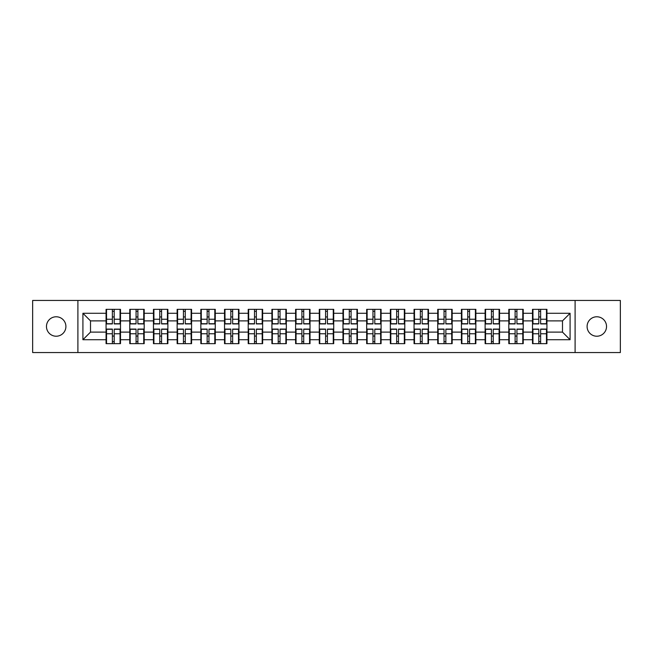 <?xml version="1.0" encoding="UTF-8"?>
<svg xmlns="http://www.w3.org/2000/svg" width="653" height="653" viewBox="0 0 653 653"><rect width="100%" height="100%" fill="white"/><g stroke="black" fill="none" stroke-linecap="round" stroke-linejoin="round"><path stroke-width="0.98" d="M596.809 336.222A9.722 9.722 0 0 1 587.096 326.5A9.722 9.722 0 0 1 596.809 316.778A9.722 9.722 0 0 1 606.531 326.5A9.722 9.722 0 0 1 596.809 336.222M56.191 336.222A9.722 9.722 0 0 1 46.469 326.5A9.722 9.722 0 0 1 56.191 316.778A9.722 9.722 0 0 1 65.904 326.5A9.722 9.722 0 0 1 56.191 336.222M575.097 352.547L620.35 352.547L620.35 300.453L575.097 300.453L575.097 352.547L77.903 352.547L77.903 300.453L32.65 300.453L32.65 352.547L77.903 352.547M546.928 336.14L546.471 336.14M532.954 336.14L532.497 336.14M532.497 316.86L532.954 316.86M546.471 316.86L546.928 316.86M546.928 314.885L546.471 314.885M532.954 314.885L532.497 314.885M532.497 338.115L532.954 338.115M546.471 338.115L546.928 338.115M523.233 336.14L522.784 336.14M509.267 336.14L508.809 336.14M508.809 316.86L509.267 316.86M522.784 316.86L523.233 316.86M523.233 314.885L522.784 314.885M509.267 314.885L508.809 314.885M508.809 338.115L509.267 338.115M522.784 338.115L523.233 338.115M499.545 336.14L499.088 336.14M485.571 336.14L485.122 336.14M485.122 316.86L485.571 316.86M499.088 316.86L499.545 316.86M499.545 314.885L499.088 314.885M485.571 314.885L485.122 314.885M485.122 338.115L485.571 338.115M499.088 338.115L499.545 338.115M475.857 336.14L475.4 336.14M461.883 336.14L461.426 336.14M461.426 316.86L461.883 316.86M475.4 316.86L475.857 316.86M475.857 314.885L475.4 314.885M461.883 314.885L461.426 314.885M461.426 338.115L461.883 338.115M475.4 338.115L475.857 338.115M452.162 336.14L451.713 336.14M438.196 336.14L437.739 336.14M437.739 316.86L438.196 316.86M451.713 316.86L452.162 316.86M452.162 314.885L451.713 314.885M438.196 314.885L437.739 314.885M437.739 338.115L438.196 338.115M451.713 338.115L452.162 338.115M428.474 336.14L428.017 336.14M414.5 336.14L414.051 336.14M414.051 316.86L414.5 316.86M428.017 316.86L428.474 316.86M428.474 314.885L428.017 314.885M414.5 314.885L414.051 314.885M414.051 338.115L414.5 338.115M428.017 338.115L428.474 338.115M404.787 336.14L404.329 336.14M390.812 336.14L390.355 336.14M390.355 316.86L390.812 316.86M404.329 316.86L404.787 316.86M404.787 314.885L404.329 314.885M390.812 314.885L390.355 314.885M390.355 338.115L390.812 338.115M404.329 338.115L404.787 338.115M381.091 336.14L380.642 336.14M367.125 336.14L366.668 336.14M366.668 316.86L367.125 316.86M380.642 316.86L381.091 316.86M381.091 314.885L380.642 314.885M367.125 314.885L366.668 314.885M366.668 338.115L367.125 338.115M380.642 338.115L381.091 338.115M357.403 336.14L356.946 336.14M343.429 336.14L342.98 336.14M342.98 316.86L343.429 316.86M356.946 316.86L357.403 316.86M357.403 314.885L356.946 314.885M343.429 314.885L342.98 314.885M342.98 338.115L343.429 338.115M356.946 338.115L357.403 338.115M333.716 336.14L333.259 336.14M319.741 336.14L319.284 336.14M319.284 316.86L319.741 316.86M333.259 316.86L333.716 316.86M333.716 314.885L333.259 314.885M319.741 314.885L319.284 314.885M319.284 338.115L319.741 338.115M333.259 338.115L333.716 338.115M310.02 336.14L309.571 336.14M296.054 336.14L295.597 336.14M295.597 316.86L296.054 316.86M309.571 316.86L310.02 316.86M310.02 314.885L309.571 314.885M296.054 314.885L295.597 314.885M295.597 338.115L296.054 338.115M309.571 338.115L310.02 338.115M286.332 336.14L285.875 336.14M272.358 336.14L271.909 336.14M271.909 316.86L272.358 316.86M285.875 316.86L286.332 316.86M286.332 314.885L285.875 314.885M272.358 314.885L271.909 314.885M271.909 338.115L272.358 338.115M285.875 338.115L286.332 338.115M262.645 336.14L262.188 336.14M248.671 336.14L248.213 336.14M248.213 316.86L248.671 316.86M262.188 316.86L262.645 316.86M262.645 314.885L262.188 314.885M248.671 314.885L248.213 314.885M248.213 338.115L248.671 338.115M262.188 338.115L262.645 338.115M238.949 336.14L238.5 336.14M224.983 336.14L224.526 336.14M224.526 316.86L224.983 316.86M238.5 316.86L238.949 316.86M238.949 314.885L238.5 314.885M224.983 314.885L224.526 314.885M224.526 338.115L224.983 338.115M238.5 338.115L238.949 338.115M215.261 336.14L214.804 336.14M201.287 336.14L200.838 336.14M200.838 316.86L201.287 316.86M214.804 316.86L215.261 316.86M215.261 314.885L214.804 314.885M201.287 314.885L200.838 314.885M200.838 338.115L201.287 338.115M214.804 338.115L215.261 338.115M191.574 336.14L191.117 336.14M177.6 336.14L177.143 336.14M177.143 316.86L177.6 316.86M191.117 316.86L191.574 316.86M191.574 314.885L191.117 314.885M177.6 314.885L177.143 314.885M177.143 338.115L177.6 338.115M191.117 338.115L191.574 338.115M167.878 336.14L167.429 336.14M153.912 336.14L153.455 336.14M153.455 316.86L153.912 316.86M167.429 316.86L167.878 316.86M167.878 314.885L167.429 314.885M153.912 314.885L153.455 314.885M153.455 338.115L153.912 338.115M167.429 338.115L167.878 338.115M144.191 336.14L143.733 336.14M130.216 336.14L129.767 336.14M129.767 316.86L130.216 316.86M143.733 316.86L144.191 316.86M144.191 314.885L143.733 314.885M130.216 314.885L129.767 314.885M129.767 338.115L130.216 338.115M143.733 338.115L144.191 338.115M575.097 300.453L77.903 300.453M562.494 332.116L562.494 320.884L546.928 320.884L546.928 332.116L562.494 332.116L570.085 339.715L570.085 313.285L546.928 313.285L546.928 309.342L532.497 309.342L532.497 320.884L523.233 320.884L523.233 332.116L532.497 332.116L532.497 320.884M570.085 339.715L546.928 339.715L546.928 343.658L532.497 343.658L532.497 339.715L523.233 339.715L523.233 343.658L508.809 343.658L508.809 339.715L499.545 339.715L499.545 343.658L485.122 343.658L485.122 339.715L475.857 339.715L475.857 343.658L461.426 343.658L461.426 339.715L452.162 339.715L452.162 343.658L437.739 343.658L437.739 339.715L428.474 339.715L428.474 343.658L414.051 343.658L414.051 339.715L404.787 339.715L404.787 343.658L390.355 343.658L390.355 339.715L381.091 339.715L381.091 343.658L366.668 343.658L366.668 339.715L357.403 339.715L357.403 343.658L342.98 343.658L342.98 339.715L333.716 339.715L333.716 343.658L319.284 343.658L319.284 339.715L310.02 339.715L310.02 343.658L295.597 343.658L295.597 339.715L286.332 339.715L286.332 343.658L271.909 343.658L271.909 339.715L262.645 339.715L262.645 343.658L248.213 343.658L248.213 339.715L238.949 339.715L238.949 343.658L224.526 343.658L224.526 339.715L215.261 339.715L215.261 343.658L200.838 343.658L200.838 339.715L191.574 339.715L191.574 343.658L177.143 343.658L177.143 339.715L167.878 339.715L167.878 343.658L153.455 343.658L153.455 339.715L144.191 339.715L144.191 343.658L129.767 343.658L129.767 339.715L120.503 339.715L120.503 343.658L106.072 343.658L106.072 339.715L82.915 339.715L82.915 313.285L106.072 313.285L106.072 320.884L90.506 320.884L90.506 332.116L106.072 332.116L106.072 320.884M532.497 313.285L523.233 313.285L523.233 309.342L508.809 309.342L508.809 313.285L499.545 313.285L499.545 309.342L485.122 309.342L485.122 313.285L475.857 313.285L475.857 309.342L461.426 309.342L461.426 313.285L452.162 313.285L452.162 309.342L437.739 309.342L437.739 313.285L428.474 313.285L428.474 309.342L414.051 309.342L414.051 313.285L404.787 313.285L404.787 309.342L390.355 309.342L390.355 313.285L381.091 313.285L381.091 309.342L366.668 309.342L366.668 313.285L357.403 313.285L357.403 309.342L342.98 309.342L342.98 313.285L333.716 313.285L333.716 309.342L319.284 309.342L319.284 313.285L310.02 313.285L310.02 309.342L295.597 309.342L295.597 313.285L286.332 313.285L286.332 309.342L271.909 309.342L271.909 313.285L262.645 313.285L262.645 309.342L248.213 309.342L248.213 313.285L238.949 313.285L238.949 309.342L224.526 309.342L224.526 313.285L215.261 313.285L215.261 309.342L200.838 309.342L200.838 313.285L191.574 313.285L191.574 309.342L177.143 309.342L177.143 313.285L167.878 313.285L167.878 309.342L153.455 309.342L153.455 313.285L144.191 313.285L144.191 309.342L129.767 309.342L129.767 313.285L120.503 313.285L120.503 309.342L106.072 309.342L106.072 313.285M532.497 332.116L532.497 339.715M523.233 332.116L523.233 339.715M523.233 313.285L523.233 320.884M499.545 332.116L508.809 332.116L508.809 320.884L499.545 320.884L499.545 339.715M508.809 332.116L508.809 339.715M508.809 313.285L508.809 320.884M499.545 313.285L499.545 320.884M475.857 332.116L485.122 332.116L485.122 320.884L475.857 320.884L475.857 339.715M485.122 332.116L485.122 339.715M485.122 313.285L485.122 320.884M475.857 313.285L475.857 320.884M452.162 332.116L461.426 332.116L461.426 320.884L452.162 320.884L452.162 339.715M461.426 332.116L461.426 339.715M461.426 313.285L461.426 320.884M452.162 313.285L452.162 320.884M428.474 332.116L437.739 332.116L437.739 320.884L428.474 320.884L428.474 339.715M437.739 332.116L437.739 339.715M437.739 313.285L437.739 320.884M428.474 313.285L428.474 320.884M404.787 332.116L414.051 332.116L414.051 320.884L404.787 320.884L404.787 339.715M414.051 332.116L414.051 339.715M414.051 313.285L414.051 320.884M404.787 313.285L404.787 320.884M381.091 332.116L390.355 332.116L390.355 320.884L381.091 320.884L381.091 339.715M390.355 332.116L390.355 339.715M390.355 313.285L390.355 320.884M381.091 313.285L381.091 320.884M357.403 332.116L366.668 332.116L366.668 320.884L357.403 320.884L357.403 339.715M366.668 332.116L366.668 339.715M366.668 313.285L366.668 320.884M357.403 313.285L357.403 320.884M333.716 332.116L342.98 332.116L342.98 320.884L333.716 320.884L333.716 339.715M342.98 332.116L342.98 339.715M342.98 313.285L342.98 320.884M333.716 313.285L333.716 320.884M310.02 332.116L319.284 332.116L319.284 320.884L310.02 320.884L310.02 339.715M319.284 332.116L319.284 339.715M319.284 313.285L319.284 320.884M310.02 313.285L310.02 320.884M286.332 332.116L295.597 332.116L295.597 320.884L286.332 320.884L286.332 339.715M295.597 332.116L295.597 339.715M295.597 313.285L295.597 320.884M286.332 313.285L286.332 320.884M262.645 332.116L271.909 332.116L271.909 320.884L262.645 320.884L262.645 339.715M271.909 332.116L271.909 339.715M271.909 313.285L271.909 320.884M262.645 313.285L262.645 320.884M238.949 332.116L248.213 332.116L248.213 320.884L238.949 320.884L238.949 339.715M248.213 332.116L248.213 339.715M248.213 313.285L248.213 320.884M238.949 313.285L238.949 320.884M215.261 332.116L224.526 332.116L224.526 320.884L215.261 320.884L215.261 339.715M224.526 332.116L224.526 339.715M224.526 313.285L224.526 320.884M215.261 313.285L215.261 320.884M191.574 332.116L200.838 332.116L200.838 320.884L191.574 320.884L191.574 339.715M200.838 332.116L200.838 339.715M200.838 313.285L200.838 320.884M191.574 313.285L191.574 320.884M167.878 332.116L177.143 332.116L177.143 320.884L167.878 320.884L167.878 339.715M177.143 332.116L177.143 339.715M177.143 313.285L177.143 320.884M167.878 313.285L167.878 320.884M144.191 332.116L153.455 332.116L153.455 320.884L144.191 320.884L144.191 339.715M153.455 332.116L153.455 339.715M153.455 313.285L153.455 320.884M144.191 313.285L144.191 320.884M120.503 332.116L129.767 332.116L129.767 320.884L120.503 320.884L120.503 339.715M129.767 332.116L129.767 339.715M129.767 313.285L129.767 320.884M120.503 313.285L120.503 320.884M120.503 336.14L120.046 336.14M106.529 336.14L106.072 336.14M106.072 316.86L106.529 316.86M120.046 316.86L120.503 316.86M120.503 314.885L120.046 314.885M106.529 314.885L106.072 314.885M106.072 338.115L106.529 338.115M120.046 338.115L120.503 338.115M106.072 332.116L106.072 339.715M90.506 332.116L82.915 339.715M82.915 313.285L90.506 320.884M546.928 332.116L546.928 339.715M546.928 313.285L546.928 320.884M570.085 313.285L562.494 320.884M120.046 309.342L120.046 323.921L114.202 323.921L114.202 309.342M112.373 309.342L112.373 323.921L106.529 323.921L106.529 309.342M112.373 311.318L114.202 311.318M114.202 316.934L112.373 316.934M106.529 343.658L106.529 329.079L112.373 329.079L112.373 343.658M114.202 343.658L114.202 329.079L120.046 329.079L120.046 343.658M114.202 341.682L112.373 341.682M112.373 336.066L114.202 336.066M143.733 309.342L143.733 323.921L137.889 323.921L137.889 309.342M136.069 309.342L136.069 323.921L130.216 323.921L130.216 309.342M136.069 311.318L137.889 311.318M137.889 316.934L136.069 316.934M167.429 309.342L167.429 323.921L161.577 323.921L161.577 309.342M159.756 309.342L159.756 323.921L153.912 323.921L153.912 309.342M159.756 311.318L161.577 311.318M161.577 316.934L159.756 316.934M191.117 309.342L191.117 323.921L185.272 323.921L185.272 309.342M183.444 309.342L183.444 323.921L177.6 323.921L177.6 309.342M183.444 311.318L185.272 311.318M185.272 316.934L183.444 316.934M214.804 309.342L214.804 323.921L208.96 323.921L208.96 309.342M207.14 309.342L207.14 323.921L201.287 323.921L201.287 309.342M207.14 311.318L208.96 311.318M208.96 316.934L207.14 316.934M238.5 309.342L238.5 323.921L232.648 323.921L232.648 309.342M230.827 309.342L230.827 323.921L224.983 323.921L224.983 309.342M230.827 311.318L232.648 311.318M232.648 316.934L230.827 316.934M130.216 343.658L130.216 329.079L136.069 329.079L136.069 343.658M137.889 343.658L137.889 329.079L143.733 329.079L143.733 343.658M137.889 341.682L136.069 341.682M136.069 336.066L137.889 336.066M153.912 343.658L153.912 329.079L159.756 329.079L159.756 343.658M161.577 343.658L161.577 329.079L167.429 329.079L167.429 343.658M161.577 341.682L159.756 341.682M159.756 336.066L161.577 336.066M177.6 343.658L177.6 329.079L183.444 329.079L183.444 343.658M185.272 343.658L185.272 329.079L191.117 329.079L191.117 343.658M185.272 341.682L183.444 341.682M183.444 336.066L185.272 336.066M201.287 343.658L201.287 329.079L207.14 329.079L207.14 343.658M208.96 343.658L208.96 329.079L214.804 329.079L214.804 343.658M208.96 341.682L207.14 341.682M207.14 336.066L208.96 336.066M224.983 343.658L224.983 329.079L230.827 329.079L230.827 343.658M232.648 343.658L232.648 329.079L238.5 329.079L238.5 343.658M232.648 341.682L230.827 341.682M230.827 336.066L232.648 336.066M262.188 309.342L262.188 323.921L256.343 323.921L256.343 309.342M254.515 309.342L254.515 323.921L248.671 323.921L248.671 309.342M254.515 311.318L256.343 311.318M256.343 316.934L254.515 316.934M248.671 343.658L248.671 329.079L254.515 329.079L254.515 343.658M256.343 343.658L256.343 329.079L262.188 329.079L262.188 343.658M256.343 341.682L254.515 341.682M254.515 336.066L256.343 336.066M285.875 309.342L285.875 323.921L280.031 323.921L280.031 309.342M278.211 309.342L278.211 323.921L272.358 323.921L272.358 309.342M278.211 311.318L280.031 311.318M280.031 316.934L278.211 316.934M272.358 343.658L272.358 329.079L278.211 329.079L278.211 343.658M280.031 343.658L280.031 329.079L285.875 329.079L285.875 343.658M280.031 341.682L278.211 341.682M278.211 336.066L280.031 336.066M309.571 309.342L309.571 323.921L303.718 323.921L303.718 309.342M301.898 309.342L301.898 323.921L296.054 323.921L296.054 309.342M301.898 311.318L303.718 311.318M303.718 316.934L301.898 316.934M296.054 343.658L296.054 329.079L301.898 329.079L301.898 343.658M303.718 343.658L303.718 329.079L309.571 329.079L309.571 343.658M303.718 341.682L301.898 341.682M301.898 336.066L303.718 336.066M333.259 309.342L333.259 323.921L327.414 323.921L327.414 309.342M325.586 309.342L325.586 323.921L319.741 323.921L319.741 309.342M325.586 311.318L327.414 311.318M327.414 316.934L325.586 316.934M319.741 343.658L319.741 329.079L325.586 329.079L325.586 343.658M327.414 343.658L327.414 329.079L333.259 329.079L333.259 343.658M327.414 341.682L325.586 341.682M325.586 336.066L327.414 336.066M356.946 309.342L356.946 323.921L351.102 323.921L351.102 309.342M349.282 309.342L349.282 323.921L343.429 323.921L343.429 309.342M349.282 311.318L351.102 311.318M351.102 316.934L349.282 316.934M343.429 343.658L343.429 329.079L349.282 329.079L349.282 343.658M351.102 343.658L351.102 329.079L356.946 329.079L356.946 343.658M351.102 341.682L349.282 341.682M349.282 336.066L351.102 336.066M380.642 309.342L380.642 323.921L374.789 323.921L374.789 309.342M372.969 309.342L372.969 323.921L367.125 323.921L367.125 309.342M372.969 311.318L374.789 311.318M374.789 316.934L372.969 316.934M367.125 343.658L367.125 329.079L372.969 329.079L372.969 343.658M374.789 343.658L374.789 329.079L380.642 329.079L380.642 343.658M374.789 341.682L372.969 341.682M372.969 336.066L374.789 336.066M404.329 309.342L404.329 323.921L398.485 323.921L398.485 309.342M396.657 309.342L396.657 323.921L390.812 323.921L390.812 309.342M396.657 311.318L398.485 311.318M398.485 316.934L396.657 316.934M390.812 343.658L390.812 329.079L396.657 329.079L396.657 343.658M398.485 343.658L398.485 329.079L404.329 329.079L404.329 343.658M398.485 341.682L396.657 341.682M396.657 336.066L398.485 336.066M428.017 309.342L428.017 323.921L422.173 323.921L422.173 309.342M420.352 309.342L420.352 323.921L414.5 323.921L414.5 309.342M420.352 311.318L422.173 311.318M422.173 316.934L420.352 316.934M414.5 343.658L414.5 329.079L420.352 329.079L420.352 343.658M422.173 343.658L422.173 329.079L428.017 329.079L428.017 343.658M422.173 341.682L420.352 341.682M420.352 336.066L422.173 336.066M451.713 309.342L451.713 323.921L445.86 323.921L445.86 309.342M444.04 309.342L444.04 323.921L438.196 323.921L438.196 309.342M444.04 311.318L445.86 311.318M445.86 316.934L444.04 316.934M438.196 343.658L438.196 329.079L444.04 329.079L444.04 343.658M445.86 343.658L445.86 329.079L451.713 329.079L451.713 343.658M445.86 341.682L444.04 341.682M444.04 336.066L445.86 336.066M475.4 309.342L475.4 323.921L469.556 323.921L469.556 309.342M467.728 309.342L467.728 323.921L461.883 323.921L461.883 309.342M467.728 311.318L469.556 311.318M469.556 316.934L467.728 316.934M461.883 343.658L461.883 329.079L467.728 329.079L467.728 343.658M469.556 343.658L469.556 329.079L475.4 329.079L475.4 343.658M469.556 341.682L467.728 341.682M467.728 336.066L469.556 336.066M499.088 309.342L499.088 323.921L493.244 323.921L493.244 309.342M491.423 309.342L491.423 323.921L485.571 323.921L485.571 309.342M491.423 311.318L493.244 311.318M493.244 316.934L491.423 316.934M485.571 343.658L485.571 329.079L491.423 329.079L491.423 343.658M493.244 343.658L493.244 329.079L499.088 329.079L499.088 343.658M493.244 341.682L491.423 341.682M491.423 336.066L493.244 336.066M522.784 309.342L522.784 323.921L516.931 323.921L516.931 309.342M515.111 309.342L515.111 323.921L509.267 323.921L509.267 309.342M515.111 311.318L516.931 311.318M516.931 316.934L515.111 316.934M509.267 343.658L509.267 329.079L515.111 329.079L515.111 343.658M516.931 343.658L516.931 329.079L522.784 329.079L522.784 343.658M516.931 341.682L515.111 341.682M515.111 336.066L516.931 336.066M546.471 309.342L546.471 323.921L540.627 323.921L540.627 309.342M538.798 309.342L538.798 323.921L532.954 323.921L532.954 309.342M538.798 311.318L540.627 311.318M540.627 316.934L538.798 316.934M532.954 343.658L532.954 329.079L538.798 329.079L538.798 343.658M540.627 343.658L540.627 329.079L546.471 329.079L546.471 343.658M540.627 341.682L538.798 341.682M538.798 336.066L540.627 336.066M112.373 319.235L106.529 319.235M112.373 323.725L106.529 323.725M120.046 319.235L114.202 319.235M120.046 323.725L114.202 323.725M114.202 333.765L120.046 333.765M114.202 329.275L120.046 329.275M106.529 333.765L112.373 333.765M106.529 329.275L112.373 329.275M136.069 319.235L130.216 319.235M136.069 323.725L130.216 323.725M143.733 319.235L137.889 319.235M143.733 323.725L137.889 323.725M159.756 319.235L153.912 319.235M159.756 323.725L153.912 323.725M167.429 319.235L161.577 319.235M167.429 323.725L161.577 323.725M183.444 319.235L177.6 319.235M183.444 323.725L177.6 323.725M191.117 319.235L185.272 319.235M191.117 323.725L185.272 323.725M207.14 319.235L201.287 319.235M207.14 323.725L201.287 323.725M214.804 319.235L208.96 319.235M214.804 323.725L208.96 323.725M230.827 319.235L224.983 319.235M230.827 323.725L224.983 323.725M238.5 319.235L232.648 319.235M238.5 323.725L232.648 323.725M137.889 333.765L143.733 333.765M137.889 329.275L143.733 329.275M130.216 333.765L136.069 333.765M130.216 329.275L136.069 329.275M161.577 333.765L167.429 333.765M161.577 329.275L167.429 329.275M153.912 333.765L159.756 333.765M153.912 329.275L159.756 329.275M185.272 333.765L191.117 333.765M185.272 329.275L191.117 329.275M177.6 333.765L183.444 333.765M177.6 329.275L183.444 329.275M208.96 333.765L214.804 333.765M208.96 329.275L214.804 329.275M201.287 333.765L207.14 333.765M201.287 329.275L207.14 329.275M232.648 333.765L238.5 333.765M232.648 329.275L238.5 329.275M224.983 333.765L230.827 333.765M224.983 329.275L230.827 329.275M254.515 319.235L248.671 319.235M254.515 323.725L248.671 323.725M262.188 319.235L256.343 319.235M262.188 323.725L256.343 323.725M256.343 333.765L262.188 333.765M256.343 329.275L262.188 329.275M248.671 333.765L254.515 333.765M248.671 329.275L254.515 329.275M278.211 319.235L272.358 319.235M278.211 323.725L272.358 323.725M285.875 319.235L280.031 319.235M285.875 323.725L280.031 323.725M280.031 333.765L285.875 333.765M280.031 329.275L285.875 329.275M272.358 333.765L278.211 333.765M272.358 329.275L278.211 329.275M301.898 319.235L296.054 319.235M301.898 323.725L296.054 323.725M309.571 319.235L303.718 319.235M309.571 323.725L303.718 323.725M303.718 333.765L309.571 333.765M303.718 329.275L309.571 329.275M296.054 333.765L301.898 333.765M296.054 329.275L301.898 329.275M325.586 319.235L319.741 319.235M325.586 323.725L319.741 323.725M333.259 319.235L327.414 319.235M333.259 323.725L327.414 323.725M327.414 333.765L333.259 333.765M327.414 329.275L333.259 329.275M319.741 333.765L325.586 333.765M319.741 329.275L325.586 329.275M349.282 319.235L343.429 319.235M349.282 323.725L343.429 323.725M356.946 319.235L351.102 319.235M356.946 323.725L351.102 323.725M351.102 333.765L356.946 333.765M351.102 329.275L356.946 329.275M343.429 333.765L349.282 333.765M343.429 329.275L349.282 329.275M372.969 319.235L367.125 319.235M372.969 323.725L367.125 323.725M380.642 319.235L374.789 319.235M380.642 323.725L374.789 323.725M374.789 333.765L380.642 333.765M374.789 329.275L380.642 329.275M367.125 333.765L372.969 333.765M367.125 329.275L372.969 329.275M396.657 319.235L390.812 319.235M396.657 323.725L390.812 323.725M404.329 319.235L398.485 319.235M404.329 323.725L398.485 323.725M398.485 333.765L404.329 333.765M398.485 329.275L404.329 329.275M390.812 333.765L396.657 333.765M390.812 329.275L396.657 329.275M420.352 319.235L414.5 319.235M420.352 323.725L414.5 323.725M428.017 319.235L422.173 319.235M428.017 323.725L422.173 323.725M422.173 333.765L428.017 333.765M422.173 329.275L428.017 329.275M414.5 333.765L420.352 333.765M414.5 329.275L420.352 329.275M444.04 319.235L438.196 319.235M444.04 323.725L438.196 323.725M451.713 319.235L445.86 319.235M451.713 323.725L445.86 323.725M445.86 333.765L451.713 333.765M445.86 329.275L451.713 329.275M438.196 333.765L444.04 333.765M438.196 329.275L444.04 329.275M467.728 319.235L461.883 319.235M467.728 323.725L461.883 323.725M475.4 319.235L469.556 319.235M475.4 323.725L469.556 323.725M469.556 333.765L475.4 333.765M469.556 329.275L475.4 329.275M461.883 333.765L467.728 333.765M461.883 329.275L467.728 329.275M491.423 319.235L485.571 319.235M491.423 323.725L485.571 323.725M499.088 319.235L493.244 319.235M499.088 323.725L493.244 323.725M493.244 333.765L499.088 333.765M493.244 329.275L499.088 329.275M485.571 333.765L491.423 333.765M485.571 329.275L491.423 329.275M515.111 319.235L509.267 319.235M515.111 323.725L509.267 323.725M522.784 319.235L516.931 319.235M522.784 323.725L516.931 323.725M516.931 333.765L522.784 333.765M516.931 329.275L522.784 329.275M509.267 333.765L515.111 333.765M509.267 329.275L515.111 329.275M538.798 319.235L532.954 319.235M538.798 323.725L532.954 323.725M546.471 319.235L540.627 319.235M546.471 323.725L540.627 323.725M540.627 333.765L546.471 333.765M540.627 329.275L546.471 329.275M532.954 333.765L538.798 333.765M532.954 329.275L538.798 329.275"/></g></svg>
